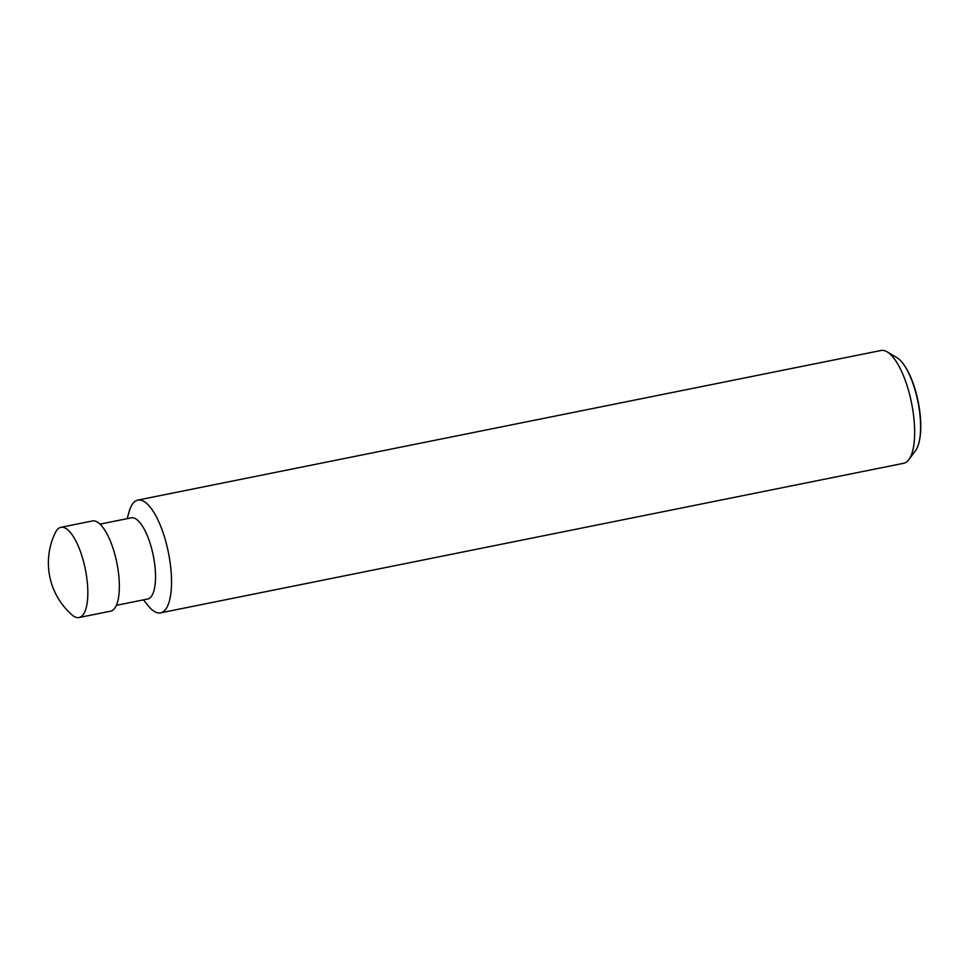 <?xml version="1.0" encoding="UTF-8"?>
<svg xmlns="http://www.w3.org/2000/svg" width="968" height="968" viewBox="0 0 968 968"><rect width="100%" height="100%" fill="white"/><g stroke="black" fill="none" stroke-linecap="round" stroke-linejoin="round"><path stroke-width="1.45" d="M78.529 617.608A46.016 15.657 -101.4 0 0 79.061 617.524A46.016 15.657 -101.4 0 0 85.499 570.116A46.016 15.657 -101.4 0 0 61.444 527.221A46.016 15.657 -101.4 0 0 60.911 527.306A46.016 15.657 -101.4 0 0 55.466 532.412A69.018 69.018 0 0 0 72.08 614.922A46.016 15.657 -101.4 0 0 78.529 617.608M79.061 617.524L110.582 611.183A46.016 15.657 -101.4 0 0 117.019 563.775A46.016 15.657 -101.4 0 0 92.964 520.881A46.016 15.657 -101.4 0 0 92.42 520.966L60.911 527.306M116.366 605.327L147.632 599.035A41.418 14.097 -101.4 0 0 153.428 556.358A41.418 14.097 -101.4 0 0 131.781 517.759A41.418 14.097 -101.4 0 0 131.297 517.832L100.019 524.124M143.494 599.87L148.116 605.653A57.523 19.578 -101.4 0 0 159.889 612.95A57.523 19.578 -101.4 0 0 160.567 612.853A57.523 19.578 -101.4 0 0 168.613 553.587A57.523 19.578 -101.4 0 0 138.545 499.984A57.523 19.578 -101.4 0 0 137.867 500.081A57.523 19.578 -101.4 0 0 129.18 511.54L127.147 518.666M160.567 612.853L903.713 463.273A57.523 19.578 -101.4 0 0 908.867 459.619A57.523 19.578 -101.4 0 0 911.553 403.015A57.523 19.578 -101.4 0 0 887.172 351.868A57.523 19.578 -101.4 0 0 881.691 350.392A57.523 19.578 -101.4 0 0 881.013 350.489L137.867 500.081M908.867 459.619L915.607 450.471A49.525 16.855 -101.4 0 0 919.37 440.803A49.525 16.855 -101.4 0 0 904.148 365.154A49.525 16.855 -101.4 0 0 896.937 357.688L887.172 351.868M904.148 365.154L904.79 366.098A48.182 16.396 78.6 0 1 919.6 439.678L919.37 440.803"/></g></svg>

